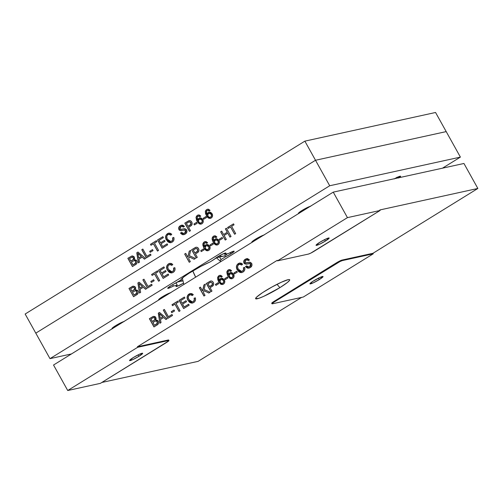 <?xml version="1.0" encoding="UTF-8"?>
<svg xmlns="http://www.w3.org/2000/svg" width="503" height="503" viewBox="0 0 503 503"><rect width="100%" height="100%" fill="white"/><g stroke="black" fill="none" stroke-linecap="round" stroke-linejoin="round"><path stroke-width="0.75" d="M133.352 357.532A7.495 0.88 -29.1 0 1 142.67 353.282A7.495 0.88 -29.1 0 1 138.903 356.319L138.105 354.885L138.903 356.319L132.729 359.645L129.573 360.557L133.352 357.532L139.526 354.213L142.682 353.301L138.903 356.319A7.495 0.88 -29.1 0 1 129.579 360.569A7.495 0.88 -29.1 0 1 133.352 357.532M319.826 242.276A7.495 0.88 -29.1 0 1 329.151 238.026A7.495 0.88 -29.1 0 1 325.384 241.063L324.586 239.629L325.384 241.063L319.204 244.389L316.054 245.294L319.826 242.276L326.007 238.956L329.163 238.045L325.384 241.063A7.495 0.88 -29.1 0 1 316.06 245.313A7.495 0.88 -29.1 0 1 319.826 242.276M313.715 280.8A7.495 0.88 -29.1 0 1 323.039 276.549A7.495 0.88 -29.1 0 1 319.267 279.586L318.474 278.153L319.267 279.586L313.092 282.906L309.936 283.818L312.608 281.504L319.889 277.474L323.045 276.568L319.267 279.586A7.495 0.88 -29.1 0 1 309.942 283.837A7.495 0.88 -29.1 0 1 313.715 280.8M195.673 277.172A22.038 7.954 -121.7 0 1 192.806 270.91L195.673 277.172M279.869 287.653L277.034 284.314L279.869 287.653A19.491 2.289 -29.1 0 1 255.574 298.556A19.491 2.289 -29.1 0 1 265.421 290.822A19.491 2.289 -29.1 0 1 289.565 279.643A19.491 2.289 -29.1 0 1 279.869 287.653L263.798 296.305L258.888 298.304L255.593 298.675L256.599 297.116L262.541 292.652L271.89 287.043L281.491 282.17L288.112 279.674L289.225 279.549L289.697 279.8L289.521 280.41L287.244 282.611L279.869 287.653M168.964 340.531A4.703 0.553 -29.1 0 0 168.587 340.512L168.298 340.003L168.587 340.512L137.652 347.296L137.369 346.787L168.298 340.003L137.369 346.787L277.228 260.34L277.511 260.856L308.446 254.072A4.703 0.553 -29.1 0 0 313.916 251.381L380.117 210.468L379.834 209.958L477.85 188.462L379.834 209.958L380.117 210.468L347.447 217.629L277.511 260.856L308.446 254.072L310.766 253.128L380.117 210.468L347.447 217.629L333.25 192.133L463.942 163.475L477.85 188.462L372.956 253.298L373.239 253.808L342.31 260.585L342.027 260.076L372.956 253.298L342.027 260.076A4.703 0.553 150.9 0 0 336.551 262.767L341.072 260.397L342.027 260.076L342.31 260.585A4.703 0.553 -29.1 0 0 336.834 263.276L336.551 262.767L336.834 263.276L274.368 301.888L274.085 301.379L336.551 262.767L274.085 301.379A4.703 0.553 150.9 0 0 271.714 303.284L274.085 301.379L274.368 301.888A4.703 0.553 -29.1 0 0 272.004 303.793A4.703 0.553 -29.1 0 0 272.381 303.812L303.309 297.028L373.239 253.808L342.31 260.585L339.984 261.535L274.368 301.888L272.236 303.403L271.997 303.781L272.381 303.812L303.309 297.028L373.239 253.808L372.956 253.298L477.85 188.462L463.942 163.475L333.25 192.133L53.532 365.021L333.25 192.133L347.447 217.629L277.511 260.856L277.228 260.34L137.369 346.787L137.652 347.296L67.723 390.517L53.532 365.021L67.723 390.517L100.399 383.355L168.725 340.921L168.964 340.544L168.587 340.512L137.652 347.296L67.723 390.517L100.399 383.355L166.6 342.436A4.703 0.553 -29.1 0 0 168.964 340.531L168.637 340.179M250.299 267.533L251.928 265.496L251.582 263.232L249.96 262.208L245.47 262.855L244.829 261.711L245.646 260.334L247.25 259.768L248.425 260.592L249.488 259.932L247.558 258.611L245.338 259.227L243.685 261.403L244.37 263.622L246.086 264.201L250.029 263.547L250.84 264.836L250.513 265.886L249.325 266.823L247.57 266.835L246.558 265.867L245.495 266.527L247.702 268.2L250.299 267.533C251.871 266.559 252.33 265.182 251.676 263.396L249.262 262.208L245.678 262.937L244.999 262.371L245.91 260.152L246.74 259.8L248.425 260.592L249.488 259.932L246.677 258.668L245.338 259.227C243.823 260.12 243.37 261.415 243.98 263.107L246.086 264.201L249.224 263.49L250.645 264.106L249.721 266.609L248.884 266.961L246.558 265.867L245.495 266.527L248.809 268.174L250.299 267.533M237.315 272.148L236.787 271.199L233.983 272.928L234.511 273.884L237.315 272.148L236.787 271.199L233.983 272.928L234.511 273.884L237.315 272.148M228.035 277.889L227.501 276.933L224.696 278.668L225.231 279.618L228.035 277.889L227.501 276.933L224.696 278.668L225.231 279.618L228.035 277.889M218.748 283.623L218.22 282.673L215.416 284.402L215.944 285.358L218.748 283.623L218.22 282.673L215.416 284.402L215.944 285.358L218.748 283.623M205.017 295.38L203.432 292.526L203.866 290.633L208.833 293.023L210.141 292.212L204.124 289.476L205.356 284.082L203.904 284.981L202.546 290.929L200.427 287.131L199.364 287.785L203.954 296.034L205.017 295.38L203.432 292.526L203.866 290.633L208.833 293.023L210.141 292.212L204.124 289.476L205.356 284.082L203.904 284.981L202.546 290.929L200.427 287.131L199.364 287.785L203.954 296.034L205.017 295.38M189.159 305.183L188.631 304.227L184.18 306.981L182.595 304.12L186.556 301.674L186.028 300.719L182.061 303.171L180.652 300.631L184.903 298.002L184.375 297.053L179.055 300.335L183.652 308.591L189.159 305.183L188.631 304.227L184.18 306.981L182.595 304.12L186.556 301.674L186.028 300.719L182.061 303.171L180.652 300.631L184.903 298.002L184.375 297.053L179.055 300.335L183.652 308.591L189.159 305.183M174.56 310.936L174.032 309.986L171.227 311.715L171.756 312.671L174.56 310.936L174.032 309.986L171.227 311.715L171.756 312.671L174.56 310.936M161.023 322.574L160.47 319.506L163.682 317.519L165.952 319.524L167.084 318.827L159.495 312.426L158.294 313.168L159.891 323.272L161.023 322.574L160.47 319.506L163.682 317.519L165.952 319.524L167.084 318.827L159.495 312.426L158.294 313.168L159.891 323.272L161.023 322.574M156.791 325.183L158.313 323.794L158.627 322.297L157.791 320.493L155.735 320.009L156.156 318.808L155.559 317.085L154.673 316.469L153.132 316.475L149.372 318.688L153.962 326.937L156.791 325.183C158.489 324.29 158.973 322.932 158.256 321.103L155.735 320.009L155.88 317.538L153.472 316.381L149.372 318.688L153.962 326.937L156.791 325.183M172.529 315.463L172.001 314.507L168.423 316.72L164.362 309.42L163.293 310.081L167.889 318.33L172.529 315.463L172.001 314.507L168.423 316.72L164.362 309.42L163.293 310.081L167.889 318.33L172.529 315.463M180.074 310.797L176.012 303.498L178.427 302.007L177.899 301.052L172.001 304.699L172.529 305.654L174.943 304.158L179.005 311.458L180.074 310.797L176.012 303.498L178.427 302.007L177.899 301.052L172.001 304.699L172.529 305.654L174.943 304.158L179.005 311.458L180.074 310.797M193.152 301.58L191.951 301.957L190.712 301.662L188.663 299.078L188.235 297.122L189.027 295.387L190.624 294.657L192.366 295.525L193.29 294.62L191.813 293.639L190.103 293.563L187.795 295.198L187.085 297.348L187.5 299.518L189.681 302.422L192.171 303.108L194.045 302.29L195.114 301.096L195.548 299.499L195.327 297.82L194.114 298.204L194.246 300.121L193.259 301.555C194.384 300.737 194.705 299.612 194.227 298.178L194.114 298.204C194.598 299.637 194.277 300.763 193.152 301.58L192.341 301.907L188.958 299.675C187.845 297.814 188.034 296.254 189.524 295.003L190.241 294.701L192.366 295.525L193.29 294.62L190.197 293.538L189.046 294.022C186.915 295.663 186.531 297.77 187.896 300.335L192.347 303.076L193.781 302.466C195.371 301.372 195.887 299.826 195.327 297.82L194.114 298.204L195.334 297.826L194.227 298.178L194.353 300.096L193.152 301.58M211.983 291.074L210.097 287.691L212.436 286.22L213.574 284.83L213.624 283.334L213.002 282.001L211.958 281.139L210.675 281.026L206.324 283.485L210.92 291.734L211.983 291.074L210.097 287.691L211.945 286.553C213.63 285.61 214.064 284.22 213.253 282.39C212.518 281.146 211.518 280.737 210.26 281.158L206.324 283.485L210.92 291.734L211.983 291.074M219.805 279.41L219.459 280.712L220.685 278.492L219.352 280.731L218.723 277.43L219.409 276.675L220.679 276.505L221.389 277.159L222.295 276.455L219.798 275.323L218.428 276.072L217.56 277.65L218.258 281.064L220.641 284.157L222.081 284.547L223.319 284.201L224.483 283.057L224.797 281.799L224.149 279.567L222.364 278.228L220.314 278.7L219.352 280.731L218.616 278.895L218.855 277.203L219.968 276.468L221.389 277.159L222.295 276.455L220.748 275.33L218.943 275.688L219.855 275.317M229.085 273.676L228.739 274.971L229.972 272.752L228.632 274.996L228.004 271.695L228.695 270.941L229.959 270.765L230.67 271.419L231.581 270.715L229.085 269.589L227.708 270.337L226.878 271.746L227.444 275.11L229.921 278.423L231.361 278.813L232.606 278.467L233.612 277.574L234.084 276.059L233.43 273.827L231.644 272.488L229.601 272.959L228.632 274.996L227.903 273.154L228.136 271.469L229.557 270.727L230.67 271.419L231.581 270.715L230.028 269.595L228.224 269.948L229.135 269.577M242.465 271.098L241.264 271.475L240.032 271.186L237.976 268.596L237.548 266.64L238.34 264.905L239.944 264.176L241.679 265.05L242.603 264.144L241.126 263.157L239.415 263.082L237.114 264.716L236.397 266.867L236.812 269.036L238.994 271.941L241.484 272.632L243.094 271.991L244.427 270.614L244.867 269.017L244.647 267.338L243.433 267.722L243.565 269.639L242.572 271.073C243.697 270.256 244.018 269.13 243.54 267.703L243.433 267.722C243.911 269.155 243.59 270.281 242.465 271.098L241.66 271.425L238.271 269.193C237.158 267.332 237.347 265.779 238.843 264.521L239.56 264.22L241.679 265.05L242.603 264.144L239.51 263.056L238.365 263.541C236.234 265.188 235.85 267.294 237.209 269.86L241.666 272.595L243.094 271.991C244.684 270.897 245.2 269.344 244.647 267.338L243.433 267.722L244.647 267.351L243.54 267.703L243.672 269.621L242.465 271.098M198.132 361.349L301.593 297.405L198.132 361.349L101.832 382.469L198.132 361.349M153.239 316.45L149.479 318.663L154.056 326.881L149.372 318.688L153.528 316.368M155.691 320.933L156.062 320.883M156.49 320.971L157.414 321.977L157.42 323.222L154.496 325.328L152.906 322.473L155.66 320.939L157.294 321.725L155.71 320.933M153.534 317.538L154.767 317.959L155.113 319.518L152.378 321.518L150.963 318.977L153.534 317.538L154.981 318.273L153.591 317.525M154.893 319.877L153.931 320.556L154.893 319.877L154.874 318.298L154.798 319.977M153.931 320.556L152.378 321.518L154.044 320.53L152.378 321.518L150.963 318.977L153.352 317.594L154.383 317.726L155.1 319.128L153.931 320.556M157.181 321.744L157.011 323.762L157.181 321.744L157.364 323.115L156.282 324.221L157.011 323.762L154.496 325.328L156.389 324.202L154.496 325.328L152.906 322.473L155.584 320.958L156.376 320.989L157.181 321.744M159.998 323.209L158.294 313.168L159.526 312.451L158.407 313.143L159.998 323.209M166.034 319.474L163.682 317.519L166.034 319.474M159.533 313.727L162.941 316.739L160.256 318.355L159.426 313.753L161.004 315.023L159.533 313.727M160.891 315.048L162.941 316.739L160.891 315.048L162.834 316.764L160.256 318.355L162.941 316.739L160.256 318.355L159.426 313.753L160.891 315.048M167.977 318.273L163.293 310.081L164.374 309.452L163.406 310.055L167.977 318.273M168.53 316.695L172.02 314.538L168.53 316.695M171.844 312.615L171.227 311.715L174.044 310.018L171.334 311.697L171.844 312.615M179.099 311.401L174.943 304.158L179.099 311.401M172.617 305.598L172.001 304.699L177.917 301.09L172.108 304.673L172.617 305.598M183.74 308.534L179.055 300.335L184.394 297.084L179.169 300.316L183.74 308.534M182.174 303.146L186.047 300.75L182.174 303.146M184.293 306.956L188.65 304.258L184.293 306.956M192.398 303.064L188.003 300.316C186.644 297.745 187.028 295.645 189.159 293.997L190.247 293.526M192.429 295.462L190.297 294.689M192.706 302.988L191.165 303.045L189.788 302.397L188.241 300.712L187.33 298.625L187.242 296.808L187.908 295.173L190.492 293.482M189.103 301.8L188.795 301.46M188.474 294.513L188.807 294.236M192.473 295.506L191.442 294.777L190.241 294.701M204.048 295.978L199.364 287.785L200.446 287.163L199.471 287.76L204.048 295.978M202.652 290.904L203.904 284.981L205.35 284.132L204.011 284.956L202.652 290.904M208.902 292.979L203.866 290.633L208.902 292.979M210.26 281.158L206.437 283.459L211.009 291.677L206.324 283.485L210.751 281.014M210.631 282.202L212.077 282.868L212.404 284.572L209.569 286.741L211.493 285.591C212.549 285.025 212.819 284.176 212.316 283.057L212.209 283.082C212.712 284.201 212.436 285.044 211.386 285.616L209.569 286.741L207.921 283.78L210.851 282.158L212.316 283.057L212.329 284.874L209.676 286.716L207.921 283.78L210.738 282.177L212.316 283.057L210.738 282.177M216.039 285.302L215.416 284.402L218.239 282.705L215.523 284.384L216.039 285.302M219.409 276.675L219.918 276.48M219.786 276.518L220.679 276.505L219.515 276.65M222.628 284.478L218.629 281.774L222.571 284.491L223.483 284.107C224.898 282.994 225.174 281.561 224.294 279.813L221.333 278.203L220.578 278.511L221.383 278.197M217.535 277.819L218.742 281.749L217.535 277.819L219.05 275.663L217.535 277.819M219.798 275.323L218.535 276.046M218.113 276.537L217.617 278.052L217.887 279.85L220.22 283.736M217.749 279.347L217.887 279.85M218.063 280.341L218.271 280.825M220.742 284.132L221.458 284.434M222.068 284.522L222.917 284.402M221.433 278.184L220.182 278.901M221.628 279.335L222.992 279.794L223.797 281.347L223.533 282.667L222.269 283.441M222.879 283.202L221.402 283.365L220.226 282.302C219.71 281.202 219.912 280.309 220.842 279.63L221.458 279.372L223.351 280.441L221.509 279.36L222.244 279.416L223.351 280.441C223.948 281.561 223.797 282.479 222.879 283.202L222.986 283.176C223.904 282.453 224.061 281.535 223.458 280.423L223.69 281.969L223.307 282.843L222.32 283.441L222.879 283.202C221.798 283.711 220.911 283.409 220.226 282.302L220.113 280.448L221.521 279.36M225.319 279.561L224.696 278.668L227.519 276.964L224.81 278.643L225.319 279.561M228.695 270.941L229.198 270.74M229.072 270.784L229.959 270.765L228.802 270.916M231.908 278.737L227.916 276.04L231.858 278.75L232.77 278.373C234.184 277.254 234.455 275.82 233.581 274.078L230.613 272.469L229.858 272.777L230.67 272.456M226.815 272.079L228.022 276.015L226.815 272.079L228.337 269.922L226.815 272.079M229.198 269.564L227.821 270.312M227.394 270.803L226.897 272.312L227.167 274.116L229.5 277.996M230.028 278.392L230.739 278.693M230.732 278.693L232.204 278.662M230.714 272.444L229.462 273.16M230.908 273.601L232.279 274.06L233.078 275.613L232.814 276.927L231.556 277.7M231.657 277.687L232.273 277.442C233.185 276.719 233.342 275.795 232.738 274.682L232.631 274.707C233.235 275.82 233.078 276.738 232.16 277.467C231.084 277.97 230.198 277.669 229.506 276.562C228.991 275.462 229.198 274.575 230.123 273.896L230.739 273.632L232.738 274.682L230.795 273.626M232.16 277.467L230.682 277.625L229.418 276.392L229.324 274.883L230.449 273.726L231.87 273.846L232.807 275.066L232.707 276.952L231.707 277.675M234.599 273.827L233.983 272.928L236.806 271.23L234.09 272.909L234.599 273.827M241.717 272.582L237.322 269.834C235.957 267.269 236.341 265.163 238.472 263.515L239.566 263.05M241.748 264.98L239.61 264.207M242.018 272.507L240.478 272.569L238.749 271.633L236.643 268.143L236.555 266.326L237.221 264.691L239.805 263M238.416 271.318L238.108 270.979M237.793 264.037L238.12 263.761M241.792 265.024L240.761 264.295L239.56 264.22M248.866 268.162L245.495 266.527L246.577 265.898L245.602 266.502L246.545 267.596L247.809 268.174L249.167 268.086M248.935 266.948L249.834 266.59L250.752 264.081L248.91 263.547L250.136 263.522L250.834 264.257L250.802 265.546L249.978 266.489M246.954 264.069L246.086 264.201L244.087 263.082C243.477 261.39 243.93 260.095 245.451 259.202L246.734 258.655M248.513 260.535L246.797 259.787M247.143 262.742L248.734 262.296M248.916 262.258L248.3 262.409M248.469 262.365L247.583 262.616M246.696 262.849L246.244 262.931M247.363 259.743L246.659 259.825L247.709 259.837L248.539 260.567M247.08 258.592L244.59 259.894L243.766 261.667L244.722 263.805L246.891 264.081M243.766 261.962L243.861 262.541M249.834 266.59L248.652 266.986M168.298 340.003L168.681 340.034A4.703 0.553 150.9 0 0 168.298 340.003M216.233 257.737L223.558 256.134A7.344 6.797 -102.4 0 0 227.274 253.77A7.344 6.797 77.6 0 1 219.547 255.706M182.727 280.768A7.344 6.797 77.6 0 1 180.288 280.347M230.852 253.914L230.148 252.651L230.852 253.914L233.581 252.016L234.065 251.173L228.538 253.493A6.608 0.773 -29.1 0 1 234.178 251.236A6.608 0.773 -29.1 0 1 230.852 253.914A6.608 0.773 -29.1 0 1 225.401 256.851L230.852 253.914M298.776 213.442A7.344 0.861 -29.1 0 1 298.436 213.31A7.344 0.861 -29.1 0 1 302.146 210.399L298.82 212.769L298.442 213.354L299.04 213.398M306.522 207.946L306.918 208.412L306.522 207.946M252.154 242.257A7.344 0.861 -29.1 0 1 251.814 242.125A7.344 0.861 -29.1 0 1 255.524 239.208L252.198 241.585L251.821 242.169L252.418 242.213M259.9 236.756L260.296 237.227L259.9 236.756M158.917 299.889A7.344 0.861 -29.1 0 1 158.577 299.757A7.344 0.861 -29.1 0 1 162.287 296.839L158.961 299.21L158.583 299.794L159.181 299.845M166.663 294.387L167.059 294.852L166.663 294.387M112.295 328.698A7.344 0.861 -29.1 0 1 111.955 328.566A7.344 0.861 -29.1 0 1 115.665 325.655L112.339 328.025L111.962 328.61L112.559 328.654M120.041 323.203L120.437 323.668L120.041 323.203M315.513 160.262L329.704 185.758L49.986 358.645L35.795 333.149L315.513 160.262L446.205 131.604L460.396 157.106L442.458 168.191L460.396 157.106L446.205 131.604L315.513 160.262L446.205 131.604L435.56 112.483L446.205 131.604L315.513 160.262L35.795 333.149L315.513 160.262L304.868 141.142L315.513 160.262L35.795 333.149L49.986 358.645L329.704 185.758L460.396 157.106L329.704 185.758L315.513 160.262M226.3 239.39L224.118 235.479L227.796 233.21L229.972 237.12L231.034 236.467L226.444 228.217L225.382 228.871L227.262 232.254L223.59 234.53L221.704 231.141L220.641 231.801L225.231 240.05L226.3 239.39L224.118 235.479L227.796 233.21L229.972 237.12L231.034 236.467L226.444 228.217L225.382 228.871L227.262 232.254L223.59 234.53L221.704 231.141L220.641 231.801L225.231 240.05L226.3 239.39M217.195 244.986L213.222 242.283L217.158 244.999L218.076 244.615C219.49 243.502 219.761 242.069 218.887 240.321L215.913 238.718L214.523 239.661L214.008 241.226L215.234 239.007L213.938 241.245L213.31 237.938L214.001 237.183L215.227 237.02L215.982 237.668L216.887 236.963L214.391 235.838L213.014 236.58L212.184 237.994L212.178 239.661L214.385 243.955L215.932 244.961L217.397 244.936L218.918 243.823L219.39 242.094L218.572 239.837L216.642 238.68L214.668 239.428L213.938 241.245L213.19 239.252L213.448 237.712L214.561 236.976L215.982 237.668L216.887 236.963L215.334 235.838L213.53 236.196L214.423 235.825M207.871 250.733L203.935 248.023L207.871 250.733L208.789 250.356C210.21 249.237 210.48 247.809 209.606 246.061L206.632 244.452L205.243 245.401L204.721 246.967L205.947 244.747L204.658 246.979L204.029 243.678L204.715 242.924L205.941 242.76L206.695 243.402L207.607 242.704L205.105 241.572L203.985 242.113L203.005 243.408L202.847 245.106L203.69 247.564L205.098 249.689L206.645 250.701L208.116 250.67L209.455 249.79L210.103 248.136L209.455 245.81L207.67 244.471L205.62 244.942L204.658 246.979L203.904 244.992L204.161 243.452L205.576 242.71L206.695 243.402L207.607 242.704L206.054 241.578L204.249 241.93L205.142 241.566M197.289 257.322L195.403 253.94L197.742 252.462L198.88 251.079L198.93 249.576L198.308 248.243L197.264 247.388L195.981 247.275L191.63 249.727L196.227 257.982L197.289 257.322L195.403 253.94L197.251 252.795C198.936 251.858 199.37 250.469 198.559 248.633C197.824 247.394 196.824 246.986 195.566 247.407L191.63 249.727L196.227 257.982L197.289 257.322M172.655 271.413L171.454 271.783L170.221 271.494L168.165 268.904L167.738 266.955L168.53 265.219L170.284 264.496L171.869 265.358L172.793 264.452L171.24 263.44L169.329 263.478L167.87 264.371L166.877 265.804L166.587 267.269L167.002 269.35L169.184 272.255L171.674 272.94L173.548 272.123L174.616 270.928L175.025 269.665L174.837 267.653L173.623 268.036L173.667 270.218L172.718 271.394C173.843 270.576 174.17 269.457 173.686 268.024L173.623 268.036C174.101 269.47 173.78 270.595 172.655 271.413L171.85 271.739L168.461 269.507C167.348 267.646 167.537 266.087 169.033 264.836L169.744 264.534L171.869 265.358L172.793 264.452L169.712 263.371L168.555 263.855C166.424 265.496 166.04 267.602 167.398 270.168L171.875 272.903L173.284 272.299C174.874 271.205 175.39 269.658 174.837 267.653L173.623 268.036L174.837 267.659L173.686 268.024L173.736 270.199L172.655 271.413M159.671 280.573L155.609 273.274L158.03 271.777L157.496 270.828L151.598 274.475L152.132 275.424L154.547 273.928L158.608 281.227L159.671 280.573L155.609 273.274L158.03 271.777L157.496 270.828L151.598 274.475L152.132 275.424L154.547 273.928L158.608 281.227L159.671 280.573M152.132 285.232L151.598 284.283L148.02 286.49L143.959 279.196L142.896 279.85L147.486 288.1L152.132 285.232L151.598 284.283L148.02 286.49L143.959 279.196L142.896 279.85L147.486 288.1L152.132 285.232M136.395 294.959L138.061 293.293L138.187 291.759L137.394 290.269L135.338 289.785L135.709 287.923L134.747 286.496L132.735 286.251L128.975 288.458L133.565 296.707L136.395 294.959C138.086 294.06 138.577 292.702 137.86 290.879L135.338 289.785L135.483 287.307L133.075 286.15L128.975 288.458L133.565 296.707L136.395 294.959M140.626 292.344L140.067 289.275L143.286 287.288L145.556 289.294L146.681 288.596L139.098 282.202L137.897 282.944L139.494 293.042L140.626 292.344L140.067 289.275L143.286 287.288L145.556 289.294L146.681 288.596L139.098 282.202L137.897 282.944L139.494 293.042L140.626 292.344M154.163 280.705L153.629 279.756L150.825 281.491L151.359 282.441L154.163 280.705L153.629 279.756L150.825 281.491L151.359 282.441L154.163 280.705M168.668 275.015L168.134 274.06L163.689 276.807L162.098 273.953L166.065 271.507L165.531 270.551L161.57 273.003L160.155 270.463L164.412 267.835L163.877 266.886L158.564 270.168L163.154 278.417L168.668 275.015L168.134 274.06L163.689 276.807L162.098 273.953L166.065 271.507L165.531 270.551L161.57 273.003L160.155 270.463L164.412 267.835L163.877 266.886L158.564 270.168L163.154 278.417L168.668 275.015M190.323 261.623L188.738 258.768L189.172 256.876L194.139 259.265L195.453 258.46L189.43 255.725L190.668 250.331L189.21 251.23L187.852 257.178L185.733 253.374L184.67 254.034L189.26 262.283L190.323 261.623L188.738 258.768L189.172 256.876L194.139 259.265L195.453 258.46L189.43 255.725L190.668 250.331L189.21 251.23L187.852 257.178L185.733 253.374L184.67 254.034L189.26 262.283L190.323 261.623M204.055 249.872L203.526 248.916L200.722 250.651L201.25 251.601L204.055 249.872L203.526 248.916L200.722 250.651L201.25 251.601L204.055 249.872M213.341 244.131L212.807 243.182L210.002 244.911L210.537 245.866L213.341 244.131L212.807 243.182L210.002 244.911L210.537 245.866L213.341 244.131M222.622 238.397L222.093 237.441L219.289 239.177L219.817 240.126L222.622 238.397L222.093 237.441L219.289 239.177L219.817 240.126L222.622 238.397M235.674 233.593L231.613 226.3L234.033 224.803L233.505 223.854L227.601 227.494L228.136 228.45L230.55 226.954L234.612 234.253L235.674 233.593L231.613 226.3L234.033 224.803L233.505 223.854L227.601 227.494L228.136 228.45L230.55 226.954L234.612 234.253L235.674 233.593M71.47 353.936L49.986 358.645L71.47 353.936M398.672 178.005L400.526 176.471L400.325 176.176L394.176 178.923M228.538 253.493L224.652 254.348L225.916 253.091L225.281 253.047L221.182 254.82L210.021 261.969L200.936 266.332L188.958 273.299L183.702 276.99L180.885 279.976L171.404 285.402L167.725 288.194L169.731 287.817L173.372 286.044L177.257 285.188L175.993 286.427L177.232 286.301L183.4 283.233A6.608 0.773 -29.1 0 1 176.006 286.484A6.608 0.773 -29.1 0 1 177.257 285.188L175.993 282.925L177.257 285.188L173.372 286.044L172.617 284.692L173.372 286.044A6.608 0.773 -29.1 0 1 167.725 288.294A6.608 0.773 -29.1 0 1 170.498 285.968A6.608 0.773 -29.1 0 1 176.503 282.686L180.885 279.976A20.334 2.383 -29.1 0 1 191.153 271.916A20.334 2.383 -29.1 0 1 210.021 261.969L214.404 259.259A6.608 0.773 -29.1 0 1 220.377 255.247A6.608 0.773 -29.1 0 1 225.904 253.053A6.608 0.773 -29.1 0 1 224.652 254.348L224.143 253.437L224.652 254.348L228.538 253.493M220.132 260.875L221.024 259.554L225.401 256.851L224.778 255.731L225.401 256.851L221.024 259.554A20.334 2.383 -29.1 0 1 220.132 260.875M124.216 321.455L115.665 325.655A7.344 0.861 -29.1 0 1 123.883 321.543M170.831 292.639L162.287 296.839A7.344 0.861 -29.1 0 1 170.498 292.727M264.075 235.008L255.524 239.208A7.344 0.861 -29.1 0 1 263.742 235.096M310.697 206.199L302.146 210.399A7.344 0.861 -29.1 0 1 310.357 206.287M219.597 257.002L221.024 259.554L219.597 257.002M206.802 245.609L208.192 246.068L209.015 247.413L208.795 248.922L207.909 249.607M394.616 178.678A6.608 0.773 -29.1 0 1 400.577 176.245A6.608 0.773 -29.1 0 1 399.124 177.691M397.251 178.1L396.911 177.49L397.251 178.1M133.301 286.106L129.038 288.445L133.622 296.676L128.975 288.458L133.106 286.144M135.25 290.715L136.659 291.218L137.036 292.872L134.1 295.098L132.509 292.243L135.263 290.715L136.847 291.507L135.294 290.709M133.125 287.314L134.257 287.754L134.672 289.112L131.981 291.294L134.452 289.659L134.54 288.056L134.389 289.671L131.981 291.294L130.566 288.753L133.207 287.295L134.54 288.056L134.452 289.659L132.044 291.275L130.566 288.753L133.138 287.314L134.54 288.056L133.169 287.301M136.785 291.52L136.571 293.545L136.785 291.52L136.967 292.891L135.885 293.997L136.571 293.545L134.1 295.098L135.948 293.978L134.1 295.098L132.509 292.243L135.188 290.728L136.137 290.841L136.785 291.52M139.557 293.004L137.897 282.944L139.117 282.214L137.96 282.925L139.557 293.004M145.606 289.269L143.286 287.288L145.606 289.269M139.092 283.51L142.5 286.521L139.859 288.125L139.029 283.522L140.557 284.805L139.092 283.51M140.494 284.817L142.5 286.521L140.494 284.817L142.431 286.534L139.859 288.125L142.5 286.521L139.859 288.125L139.029 283.522L140.494 284.817M147.542 288.068L142.896 279.85L143.971 279.215L142.965 279.838L147.542 288.068M148.089 286.477L151.61 284.302L148.089 286.477M151.409 282.409L150.825 281.491L153.641 279.775L150.894 281.473L151.409 282.409M158.665 281.196L154.547 273.928L158.665 281.196M152.183 275.393L151.598 274.475L157.508 270.847L151.667 274.456L152.183 275.393M163.211 278.385L158.564 270.168L163.89 266.904L158.627 270.155L163.211 278.385M161.633 272.991L165.544 270.57L161.633 272.991M163.752 276.795L168.147 274.078L163.752 276.795M171.919 272.896L167.468 270.155C166.103 267.59 166.487 265.483 168.618 263.836L169.744 263.358M171.913 265.32L169.781 264.528M168.562 271.639L170.027 272.689L171.605 272.947M168.254 271.299L166.789 268.464L166.795 266.213L167.939 264.358L169.995 263.314M171.938 265.345L170.957 264.635L169.744 264.534M189.317 262.252L184.67 254.034L185.745 253.393L184.733 254.021L189.317 262.252M187.915 257.165L189.21 251.23L190.656 250.356L189.273 251.211L187.915 257.165M194.183 259.24L189.172 256.876L194.183 259.24M195.566 247.407L191.7 249.714L196.277 257.945L191.63 249.727L196.013 247.269M195.881 248.476L197.295 248.903L197.861 250.431L197.346 251.406L194.938 252.971L193.227 250.022L196 248.432L197.578 249.312L196 248.432M196.918 248.589L197.295 248.903M197.516 249.325C198.019 250.444 197.742 251.293 196.692 251.865L196.761 251.846C197.811 251.28 198.081 250.431 197.578 249.312L197.522 251.148L194.875 252.984L196.761 251.846L194.875 252.984L193.227 250.022L196.051 248.425L197.516 249.325M201.307 251.569L200.722 250.651L203.539 248.935L200.785 250.639L201.307 251.569M204.715 242.924L205.199 242.729M205.941 242.76L204.784 242.911M202.841 244.062L204.004 248.01L202.841 244.062L204.312 241.918L202.841 244.062M205.18 241.553L203.797 242.308M203.375 242.792L202.872 244.565L203.357 246.665L204.872 249.331L206.714 250.689M207.355 250.783L208.179 250.657M205.054 242.773L205.796 242.723M206.538 245.697L207.62 245.646L208.72 246.677L206.827 245.602L206.148 245.879L206.764 245.615L208.657 246.69C209.254 247.803 209.103 248.721 208.185 249.45L208.255 249.438C209.166 248.708 209.323 247.79 208.72 246.677L208.996 248.212L207.638 249.683L208.185 249.45C207.104 249.953 206.217 249.651 205.532 248.545C205.017 247.445 205.224 246.558 206.148 245.879L205.293 247.055L205.532 248.545L206.708 249.607L208.185 249.45M210.587 245.829L210.002 244.911L212.819 243.201L210.072 244.898L210.587 245.829M214.001 237.183L214.479 236.995M214.335 237.039L215.227 237.02L214.064 237.171M212.121 238.328L213.285 242.27L212.121 238.328L213.599 236.177L212.121 238.328M214.391 235.838L213.083 236.567M212.662 237.058L212.153 238.831L212.637 240.931L214.159 243.597L215.994 244.948M216.642 245.043L217.466 244.917M215.825 239.956L217.239 240.076L218.176 241.295L218.076 243.182L217.189 243.867M216.95 243.936L217.535 243.697C218.447 242.974 218.604 242.05 218 240.937L217.937 240.95C218.541 242.069 218.384 242.987 217.472 243.71C216.391 244.213 215.504 243.917 214.812 242.811C214.297 241.71 214.504 240.818 215.429 240.138L216.045 239.881L218 240.937L216.076 239.874M217.472 243.71L215.988 243.873L214.724 242.635L214.63 241.132L215.756 239.969L217.177 240.088L218.233 241.685L218.013 243.201L216.982 243.93M219.874 240.094L219.289 239.177L222.106 237.46L219.352 239.164L219.874 240.094M225.287 240.019L220.641 231.801L221.716 231.16L220.704 231.789L225.287 240.019M223.653 234.511L227.331 232.241L225.382 228.871L226.457 228.236L225.445 228.859L227.331 232.241L223.653 234.511M230.028 237.089L227.796 233.21L230.028 237.089M234.668 234.222L230.55 226.954L234.668 234.222M228.186 228.419L227.601 227.494L233.511 223.873L227.67 227.482L228.186 228.419M395.289 178.534L396.628 177.817A7.344 1.1 -118.1 0 0 396.76 177.559A7.344 1.1 61.9 0 1 396.735 177.66A7.344 1.1 61.9 0 1 396.333 177.773M35.795 333.149L25.15 314.029L304.868 141.142L435.56 112.483L304.868 141.142L25.15 314.029L35.795 333.149M206.513 217.51L205.985 216.56L203.181 218.289L203.709 219.245L206.513 217.51L205.985 216.56L203.181 218.289L203.709 219.245L206.513 217.51M197.233 223.244L196.698 222.295L193.894 224.03L194.428 224.979L197.233 223.244L196.698 222.295L193.894 224.03L194.428 224.979L197.233 223.244M185.267 234.052L186.896 232.015L186.55 229.752L184.922 228.727L180.439 229.368L179.791 228.23L180.608 226.853L182.218 226.287L183.394 227.105L184.456 226.451L182.815 225.174L180.307 225.746L178.653 227.922L179.338 230.141L181.055 230.72L184.595 229.984L185.494 230.443L185.808 231.355L185.249 232.682L183.865 233.474L182.539 233.354L181.526 232.386L180.458 233.046L182.671 234.719L185.267 234.052C186.839 233.078 187.298 231.701 186.644 229.915L184.224 228.727L180.646 229.45L179.967 228.89L180.879 226.671L181.709 226.312L183.394 227.105L184.456 226.451L181.646 225.187L180.307 225.746C178.791 226.639 178.339 227.934 178.949 229.626L181.055 230.72L184.186 230.009L185.613 230.626L184.689 233.128L183.853 233.48L181.526 232.386L180.458 233.046L183.777 234.687L185.267 234.052M167.644 244.804L167.109 243.854L162.664 246.602L161.073 243.748L165.041 241.295L164.512 240.346L160.545 242.792L159.13 240.258L163.387 237.623L162.859 236.674L157.54 239.962L162.129 248.212L167.644 244.804L167.109 243.854L162.664 246.602L161.073 243.748L165.041 241.295L164.512 240.346L160.545 242.792L159.13 240.258L163.387 237.623L162.859 236.674L157.54 239.962L162.129 248.212L167.644 244.804M153.038 250.557L152.51 249.607L149.705 251.343L150.234 252.292L153.038 250.557L152.51 249.607L149.705 251.343L150.234 252.292L153.038 250.557M139.501 262.195L138.947 259.127L142.167 257.14L144.436 259.146L145.562 258.448L137.979 252.053L136.778 252.795L138.375 262.893L139.501 262.195L138.947 259.127L142.167 257.14L144.436 259.146L145.562 258.448L137.979 252.053L136.778 252.795L138.375 262.893L139.501 262.195M135.276 264.811L136.797 263.415L137.112 261.925L136.269 260.12L134.219 259.636L134.634 258.429L134.037 256.706L132.641 255.964L131.616 256.102L127.85 258.309L132.446 266.559L135.276 264.811C136.967 263.912 137.457 262.553 136.734 260.73L134.219 259.636L134.364 257.159L131.949 256.002L127.85 258.309L132.446 266.559L135.276 264.811M151.013 255.084L150.479 254.134L146.901 256.341L142.839 249.048L141.777 249.702L146.367 257.951L151.013 255.084L150.479 254.134L146.901 256.341L142.839 249.048L141.777 249.702L146.367 257.951L151.013 255.084M158.552 250.425L154.49 243.125L156.911 241.629L156.376 240.679L150.479 244.326L151.007 245.275L153.428 243.779L157.489 251.079L158.552 250.425L154.49 243.125L156.911 241.629L156.376 240.679L150.479 244.326L151.007 245.275L153.428 243.779L157.489 251.079L158.552 250.425M170.882 241.515L171.743 241.176L169.8 241.528L168.197 240.415L167.141 238.699L166.757 236.416L167.292 235.241L168.354 234.448L169.492 234.323L170.844 235.153L171.774 234.247L170.014 233.178L168.31 233.266L166.55 234.473L165.613 236.454L165.977 239.139L168.159 242.044L170.649 242.735L172.259 242.094L173.598 240.723L174.032 239.12L173.812 237.441L172.598 237.831L172.73 239.749L171.743 241.176C172.862 240.359 173.189 239.233 172.705 237.806L172.598 237.831C173.076 239.258 172.755 240.384 171.63 241.201L170.825 241.528L167.436 239.296C166.323 237.435 166.512 235.882 168.008 234.624L168.725 234.323L170.844 235.153L171.774 234.247L168.675 233.159L167.53 233.644C165.399 235.291 165.015 237.397 166.374 239.962L170.831 242.698L172.259 242.094C173.849 241 174.365 239.447 173.812 237.441L172.598 237.831L173.812 237.454L172.705 237.806L172.913 238.762M190.461 230.701L188.581 227.318L190.92 225.841L192.058 224.451L192.102 222.955L191.486 221.622L190.442 220.767L189.153 220.654L184.808 223.106L189.398 231.355L190.461 230.701L188.581 227.318L190.43 226.174C192.108 225.231 192.548 223.848 191.737 222.012C191.002 220.773 190.002 220.364 188.738 220.779L184.808 223.106L189.398 231.355L190.461 230.701M198.283 219.038L197.943 220.333L199.169 218.113L197.83 220.358L197.201 217.051L197.893 216.303L199.163 216.127L199.873 216.78L200.779 216.076L198.283 214.951L196.906 215.699L196.076 217.107L196.642 220.471L199.125 223.778L200.559 224.175L201.967 223.734L202.961 222.678L203.281 221.421L202.627 219.189L200.842 217.849L198.798 218.321L197.83 220.358L197.101 218.516L197.339 216.831L198.754 216.089L199.873 216.78L200.779 216.076L199.226 214.957L197.421 215.309L198.339 214.938M209.261 211.021L208.336 210.411L209.154 211.046L210.059 210.342L207.563 209.21L206.192 209.958L205.463 211.046L205.545 213.762L207.267 216.988L208.405 218.044L210.267 218.39L211.939 217.403L212.562 215.68L211.75 213.215L210.122 212.115L208.079 212.587L207.117 214.618L206.381 212.782L206.62 211.09L207.733 210.355L209.154 211.046L210.059 210.342L208.512 209.217L206.708 209.569L207.62 209.204M131.723 256.077L127.963 258.284L132.534 266.502L127.85 258.309L132.006 255.996M134.175 260.56L135.546 261.013L135.955 262.717L133.088 264.924L131.39 262.094L134.138 260.567L135.772 261.346L134.194 260.554M132.113 257.14L133.364 257.731L133.597 259.146L130.969 261.12L129.447 258.605L132.019 257.165L133.465 257.894L132.075 257.152M133.352 257.92L133.377 259.498L133.352 257.92L133.49 259.171L132.415 260.183L133.377 259.498L130.862 261.139L132.522 260.158L130.862 261.139L129.447 258.605L132.006 257.165L133.352 257.92M135.665 261.371L135.496 263.383L135.665 261.371L135.848 262.742L134.76 263.849L135.496 263.383L132.981 264.949L134.873 263.824L132.981 264.949L131.39 262.094L134.068 260.579L134.861 260.617L135.665 261.371M138.476 262.83L136.778 252.795L138.004 252.078L136.885 252.77L138.476 262.83M144.512 259.102L142.167 257.14L144.512 259.102M138.017 253.349L141.425 256.36L138.74 257.976L137.91 253.374L139.482 254.644L138.017 253.349M139.375 254.669L141.425 256.36L139.375 254.669L141.312 256.385L138.74 257.976L141.425 256.36L138.74 257.976L137.91 253.374L139.375 254.669M146.461 257.894L141.777 249.702L142.858 249.079L141.884 249.677L146.461 257.894M147.014 256.323L150.498 254.166L147.014 256.323M150.328 252.236L149.705 251.343L152.528 249.639L149.812 251.318L150.328 252.236M157.577 251.022L153.428 243.779L157.577 251.022M151.101 245.219L150.479 244.326L156.395 240.711L150.586 244.301L151.101 245.219M162.224 248.155L157.54 239.962L162.878 236.706L157.646 239.937L162.224 248.155M160.652 242.773L164.525 240.377L160.652 242.773M162.771 246.577L167.128 243.886L162.771 246.577M170.882 242.685L166.487 239.937C165.122 237.372 165.506 235.266 167.637 233.618L168.731 233.153M170.913 235.09L168.775 234.31M171.183 242.609L169.643 242.672L167.914 241.736L165.808 238.246L165.72 236.435L166.386 234.794L168.977 233.103M167.581 241.421L167.273 241.082M166.958 234.14L167.285 233.864M170.957 235.127L169.926 234.398L168.725 234.323M171.014 241.484L172.278 240.748L172.913 239.246M183.834 234.675L180.458 233.046L181.545 232.417L180.571 233.021L181.237 233.876L182.778 234.694L184.136 234.605M183.903 233.467L184.802 233.103L185.72 230.6L183.878 230.066M181.923 230.581L181.055 230.72L179.055 229.601C178.446 227.909 178.898 226.614 180.414 225.721L181.702 225.174M183.482 227.054L181.759 226.306M181.652 229.374L183.702 228.815M183.884 228.777L183.268 228.928M183.438 228.878L182.551 229.129M182.111 229.261L181.212 229.443M182.331 226.262L181.627 226.344L182.677 226.356L183.501 227.086M182.048 225.111L179.558 226.413L178.728 228.186L179.69 230.324L181.86 230.594M178.735 228.481L178.829 229.06M183.708 230.11L185.601 230.418M185.72 230.6L185.89 231.707L184.947 233.008M184.802 233.103L183.62 233.505M189.26 220.628L184.915 223.081L189.493 231.298L184.808 223.106L189.229 220.635M189.279 220.622L188.738 220.779M189.097 221.842L190.511 222.269L190.995 224.168L188.047 226.363L186.399 223.401L189.222 221.798L190.8 222.678L189.449 221.766M189.688 221.785L190.134 221.955M189.342 221.792L190.687 222.703C191.197 223.822 190.92 224.671 189.87 225.237L189.977 225.212C191.027 224.646 191.303 223.797 190.8 222.678L190.7 224.52L188.047 226.363L189.977 225.212L188.047 226.363L186.399 223.401L189.229 221.804M194.516 224.923L193.894 224.03L196.717 222.326L194.007 224.005L194.516 224.923M197.893 216.303L198.396 216.101M198.27 216.145L199.163 216.127L198 216.277M200.552 224.149L201.093 224.099L197.113 221.402L201.055 224.112L201.967 223.734C203.382 222.615 203.652 221.182 202.778 219.434L199.81 217.83L199.062 218.139L199.867 217.818M196.013 217.441L197.22 221.377L196.013 217.441L197.534 215.284L196.013 217.441M198.283 214.951L197.019 215.674M196.598 216.164L196.095 217.673L196.371 219.471L198.704 223.357M199.226 223.753L199.936 224.055M199.917 217.805L198.666 218.522M200.106 218.956L201.477 219.421L202.275 220.974L202.011 222.288L200.754 223.062M201.363 222.829L199.88 222.986L198.704 221.924C198.188 220.823 198.396 219.93 199.32 219.251L199.936 218.994L201.829 220.069L199.993 218.981L200.728 219.044L201.829 220.069C202.432 221.182 202.275 222.1 201.363 222.829L201.47 222.804C202.382 222.075 202.539 221.157 201.936 220.044L202.175 221.59L201.791 222.464L200.798 223.062L201.363 222.829C200.282 223.332 199.395 223.03 198.704 221.924L198.591 220.069L199.999 218.981M203.803 219.189L203.181 218.289L206.004 216.592L203.287 218.264L203.803 219.189M207.569 213.297L207.223 214.592L208.449 212.373L207.117 214.618L206.488 211.317L207.676 210.367M209.833 218.409L210.373 218.365L206.393 215.661L210.336 218.371L211.247 217.994C212.662 216.881 212.939 215.447 212.059 213.7L209.097 212.09L208.343 212.398L209.147 212.077M205.299 211.7L206.507 215.636L205.299 211.7L206.815 209.55L205.299 211.7M207.563 209.21L206.299 209.933M205.878 210.424L205.381 211.939L205.652 213.737L207.984 217.623M208.506 218.013L209.217 218.321M209.198 212.071L207.946 212.788M207.55 210.405L209.078 210.826M209.393 213.222L210.757 213.681L211.562 215.234L211.298 216.554L210.034 217.327M210.644 217.089L209.166 217.252L207.991 216.189C207.475 215.089 207.676 214.196 208.607 213.517L209.223 213.259L211.109 214.328L209.273 213.247L210.009 213.303L211.109 214.328C211.713 215.441 211.562 216.365 210.644 217.089L210.751 217.063C211.669 216.34 211.826 215.422 211.222 214.303L211.455 215.856L211.071 216.73L210.078 217.321L210.644 217.089C209.562 217.592 208.676 217.296 207.991 216.189L207.877 214.335L209.279 213.247M183.859 284.472L182.331 278.128M220.823 261.623L216.309 257.725M272.004 303.793L271.714 303.284M177.584 282.013L182.752 280.881M396.735 177.66L396.854 177.27"/></g></svg>
